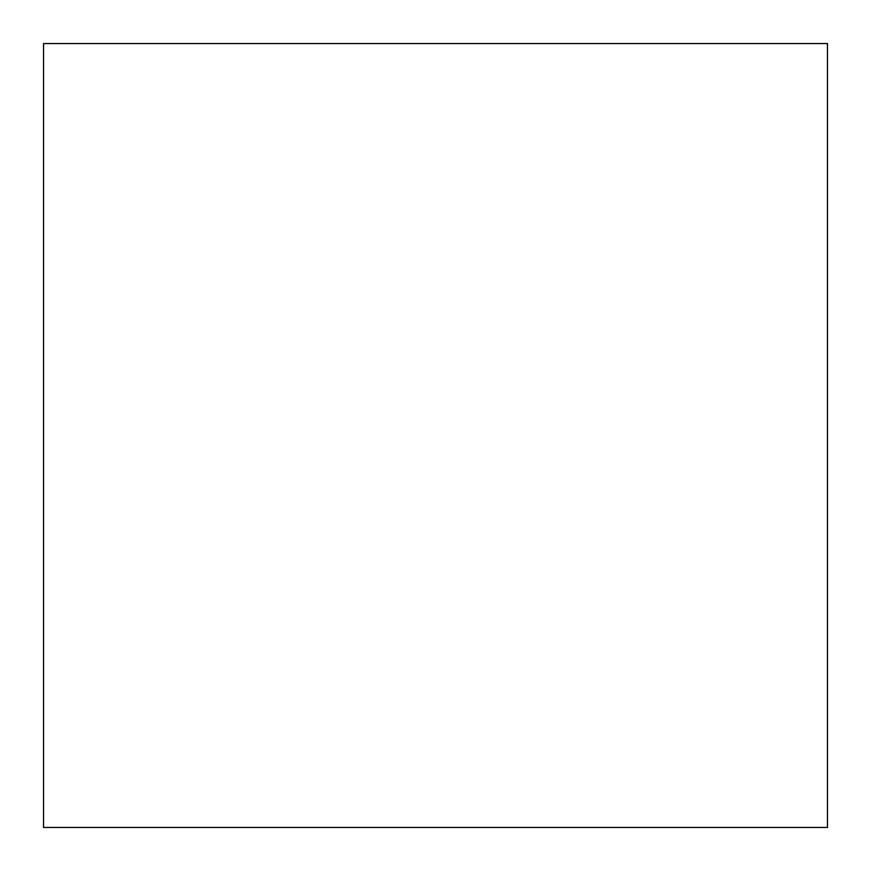 <?xml version="1.0" encoding="UTF-8"?>
<svg xmlns="http://www.w3.org/2000/svg" width="871" height="871" viewBox="0 0 871 871"><rect width="100%" height="100%" fill="white"/><g stroke="black" fill="none" stroke-linecap="round" stroke-linejoin="round"><path stroke-width="1.31" d="M43.55 43.55L43.55 827.45L827.45 827.45L827.45 43.55L43.55 43.55L43.55 827.45L827.45 827.45L827.45 43.55L43.55 43.55"/></g></svg>
